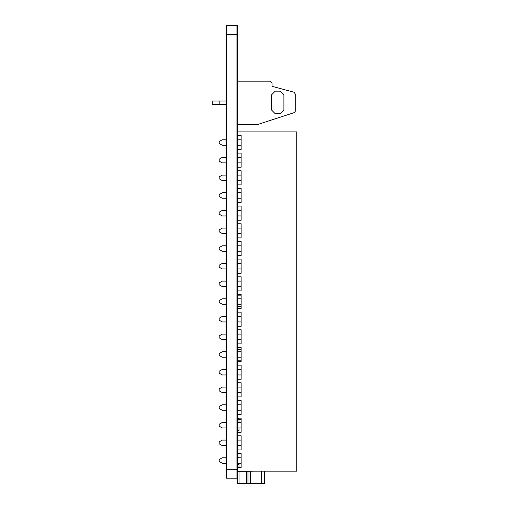 <?xml version="1.0" encoding="UTF-8"?>
<svg xmlns="http://www.w3.org/2000/svg" width="509" height="509" viewBox="0 0 509 509"><rect width="100%" height="100%" fill="white"/><g stroke="black" fill="none" stroke-linecap="round" stroke-linejoin="round"><path stroke-width="0.76" d="M237.283 25.45L226.467 25.45L236.908 25.45L236.908 469.292L226.098 469.292L226.098 478.193L226.467 478.193L226.467 25.45L226.467 478.193L237.283 478.193L237.283 25.45L236.908 25.45L236.908 478.193L236.908 469.292L237.283 469.292M226.098 469.292L226.098 25.45L226.467 25.45L226.098 25.45M241.107 418.124L237.569 418.124L237.569 414.587L241.107 414.587L241.107 400.456L237.569 400.456L237.569 396.918L241.107 396.918L241.107 382.787L237.569 382.787L237.569 379.256L241.107 379.256L241.107 365.118L237.569 365.118L237.569 361.587L241.107 361.587L241.107 347.45L237.569 347.45L237.569 343.919L241.107 343.919L241.107 329.781L237.569 329.781L237.569 326.25L241.107 326.25L241.107 312.112L237.569 312.112L237.569 308.581L241.107 308.581L241.107 294.444L237.569 294.444L237.569 290.913L241.107 290.913L241.107 276.775L237.569 276.775L237.569 273.244L241.107 273.244L241.107 259.113L237.569 259.113L237.569 255.575L241.107 255.575L241.107 241.444L237.569 241.444L237.569 237.907L241.107 237.907L241.107 223.775L237.569 223.775L237.569 220.238L241.107 220.238L241.107 206.107L237.569 206.107L237.569 202.569L241.107 202.569L241.107 188.438L237.569 188.438L237.569 184.907L241.107 184.907L241.107 170.769L237.569 170.769L237.569 167.238L241.107 167.238L241.107 153.101L237.569 153.101L237.569 149.57L241.107 149.57L241.107 135.432L237.569 135.432L237.569 131.901L296.76 131.901L296.76 471.124L237.569 471.124L237.569 467.593L241.107 467.593L241.107 453.462L237.569 453.462L237.569 449.924L241.107 449.924L241.107 435.793L237.569 435.793L237.569 432.256L241.107 432.256L241.107 418.124L241.107 419.556L238.95 419.556L238.95 422.451M238.95 427.929L238.95 430.334L237.283 430.334M237.283 457.464L238.95 457.464L238.95 457.788M238.95 467.593L238.95 463.266M264.413 471.124L264.413 483.55L247.928 483.55L247.928 471.309L237.283 471.309M254.659 471.124L247.928 471.309M237.283 478.193L237.283 483.55L247.928 483.55M219.194 104.485L219.194 101.011L212.24 101.011L212.24 104.485L226.098 104.485M295.71 94.75L294.164 92.25L272.06 86.326L272.06 83.272L272.06 86.326L294.164 92.25L272.06 86.326L294.164 92.25L272.06 86.326L294.164 92.25L272.06 86.326L272.06 83.272L272.06 86.326L294.164 92.25L272.06 86.326L294.164 92.25L272.06 86.326L294.164 92.25L272.06 86.326L272.06 83.272L272.06 86.326L294.164 92.25M237.283 81.185L269.974 81.185L268.587 81.185L269.974 81.185L268.587 81.185L269.974 81.185L268.587 81.185L269.974 81.185L268.587 81.185L269.974 81.185L268.587 81.185L269.974 81.185L268.587 81.185L269.974 81.185L272.06 83.272L272.06 86.326L272.06 83.272M268.949 120.83L294.272 112.61L268.949 120.83L294.272 112.61L268.949 120.83L294.272 112.61L268.949 120.83L294.272 112.61L268.949 120.83L294.272 112.61L268.949 120.83L294.272 112.61L268.949 120.83L294.272 112.61L268.949 120.83L294.272 112.61L268.949 120.83L294.272 112.61L268.949 120.83L294.272 112.61L295.71 110.625L295.71 94.26M295.71 110.052L295.71 110.625M219.194 101.011L226.098 101.011M280.408 113.711L283.888 110.23L283.888 94.655L280.408 91.175L275.191 91.175L271.717 94.655L271.717 110.23L275.191 113.711L280.408 113.711M237.283 124.311L258.248 124.311L294.272 112.61M268.587 81.185L269.974 81.185M226.098 145.237L222.255 145.237L219.194 143.474L219.194 141.527L222.255 139.765L226.098 139.765M241.107 149.57L241.107 145.237L237.283 145.237M237.283 139.765L241.107 139.765L241.107 135.432M226.098 162.905L222.255 162.905L219.194 161.143L219.194 159.196L222.255 157.427L226.098 157.427M241.107 167.238L241.107 162.905L237.283 162.905M237.283 157.427L241.107 157.427L241.107 153.101M226.098 180.574L222.255 180.574L219.194 178.812L219.194 176.865L222.255 175.096L226.098 175.096M241.107 184.907L241.107 180.574L237.283 180.574M237.283 175.096L241.107 175.096L241.107 170.769M226.098 198.243L222.255 198.243L219.194 196.474L219.194 194.533L222.255 192.765L226.098 192.765M241.107 202.569L241.107 198.243L237.283 198.243M237.283 192.765L241.107 192.765L241.107 188.438M226.098 215.911L222.255 215.911L219.194 214.143L219.194 212.202L222.255 210.433L226.098 210.433M241.107 220.238L241.107 215.911L237.283 215.911M237.283 210.433L241.107 210.433L241.107 206.107M226.098 233.58L222.255 233.58L219.194 231.811L219.194 229.871L222.255 228.102L226.098 228.102M241.107 237.907L241.107 233.58L237.283 233.58M237.283 228.102L241.107 228.102L241.107 223.775M226.098 251.249L222.255 251.249L219.194 249.48L219.194 247.539L222.255 245.771L226.098 245.771M241.107 255.575L241.107 251.249L237.283 251.249M237.283 245.771L241.107 245.771L241.107 241.444M226.098 268.917L222.255 268.917L219.194 267.149L219.194 265.208L222.255 263.439L226.098 263.439M241.107 273.244L241.107 268.917L237.283 268.917M237.283 263.439L241.107 263.439L241.107 259.113M226.098 286.586L222.255 286.586L219.194 284.817L219.194 282.877L222.255 281.108L226.098 281.108M241.107 290.913L241.107 286.586L237.283 286.586M237.283 281.108L241.107 281.108L241.107 276.775M226.098 304.255L222.255 304.255L219.194 302.486L219.194 300.539L222.255 298.777L226.098 298.777M241.107 304.255L237.283 304.255M237.283 298.777L241.107 298.777M226.098 321.917L222.255 321.917L219.194 320.155L219.194 318.208L222.255 316.445L226.098 316.445M241.107 326.25L241.107 321.917L237.283 321.917M237.283 316.445L241.107 316.445L241.107 312.112M226.098 339.586L222.255 339.586L219.194 337.823L219.194 335.876L222.255 334.114L226.098 334.114M241.107 343.919L241.107 339.586L237.283 339.586M237.283 334.114L241.107 334.114L241.107 329.781M226.098 357.254L222.255 357.254L219.194 355.492L219.194 353.545L222.255 351.776L226.098 351.776M241.107 357.254L237.283 357.254M237.283 351.776L241.107 351.776M226.098 374.923L222.255 374.923L219.194 373.154L219.194 371.214L222.255 369.445L226.098 369.445M241.107 379.256L241.107 374.923L237.283 374.923M237.283 369.445L241.107 369.445L241.107 365.118M226.098 392.592L222.255 392.592L219.194 390.823L219.194 388.882L222.255 387.114L226.098 387.114M241.107 396.918L241.107 392.592L237.283 392.592M237.283 387.114L241.107 387.114L241.107 382.787M226.098 410.26L222.255 410.26L219.194 408.492L219.194 406.551L222.255 404.782L226.098 404.782M241.107 414.587L241.107 410.26L237.283 410.26M237.283 404.782L241.107 404.782L241.107 400.456M226.098 427.929L222.255 427.929L219.194 426.16L219.194 424.22L222.255 422.451L226.098 422.451M241.107 427.929L237.283 427.929M237.283 422.451L241.107 422.451M226.098 445.598L222.255 445.598L219.194 443.829L219.194 441.888L222.255 440.12L226.098 440.12M241.107 445.598L237.283 445.598M237.283 440.12L241.107 440.12M226.098 463.266L222.255 463.266L219.194 461.498L219.194 459.557L222.255 457.788L226.098 457.788M241.107 463.266L237.283 463.266M237.283 457.788L241.107 457.788M241.107 308.581L241.107 306.259L237.283 306.259M237.283 349.772L241.107 349.772L241.107 347.45M238.498 418.124L238.498 419.556M238.95 419.556L237.283 419.556M238.95 464.653L237.283 464.653M241.107 360.207L237.283 360.207M241.107 295.824L237.283 295.824M226.098 34.281L237.283 34.281M250.498 483.55L250.498 471.309M261.626 471.124L261.626 483.55M248.99 483.55L248.99 471.309M246.42 483.55L246.42 471.309M239.02 483.55L239.02 471.309"/></g></svg>
